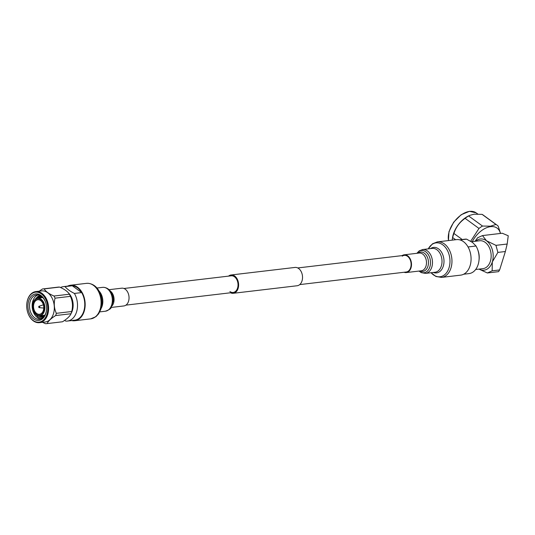 <?xml version="1.0" encoding="UTF-8"?>
<svg xmlns="http://www.w3.org/2000/svg" width="535" height="535" viewBox="0 0 535 535"><rect width="100%" height="100%" fill="white"/><g stroke="black" fill="none" stroke-linecap="round" stroke-linejoin="round"><path stroke-width="0.8" d="M229.883 291.508A8.379 5.818 -96.7 0 0 233.16 292.464A8.379 5.818 -96.7 0 0 237.995 285.83A8.379 5.818 -96.7 0 0 234.47 276.769A8.379 5.818 -96.7 0 0 231.194 275.813L123.96 288.485M230.511 292.779A9.222 6.4 -96.7 0 0 233.26 293.294A9.222 6.4 -96.7 0 0 238.577 285.998A9.222 6.4 -96.7 0 0 234.704 276.033A9.222 6.4 -96.7 0 0 231.093 274.983A9.222 6.4 -96.7 0 0 228.545 276.127M233.26 293.294L297.166 285.743A9.222 6.4 -96.7 0 0 302.489 278.447A9.222 6.4 -96.7 0 0 298.61 268.476A9.222 6.4 -96.7 0 0 295.006 267.433L231.093 274.983M455.613 239.727L452.65 237.573L452.336 239.118L452.47 238.095A20.604 12.479 -53.9 0 1 468.633 215.886L469.69 215.384L468.64 215.959L482.51 226.051L490.501 226.185L495.958 224.466A22.965 13.91 -53.9 0 1 497.008 225.115A22.965 13.91 -53.9 0 1 498.205 226.171L500.533 233.441M452.336 239.118L452.242 240.128M452.65 237.573A22.965 13.91 -53.9 0 1 453.934 233.474L462.227 239.513M470.686 241.258L478.986 228.445L465.116 218.354C459.659 222.112 455.934 227.154 453.934 233.474M465.116 218.354A22.965 13.91 -53.9 0 1 468.64 215.959M495.958 224.466L482.088 214.368L474.043 214.201L469.69 215.384M472.285 241.626A20.604 12.479 -53.9 0 1 490.628 226.646A20.604 12.479 -53.9 0 1 500.412 233.454M478.986 228.445A22.965 13.91 -53.9 0 1 482.51 226.051M468.038 246.949L476.016 246.006A17.321 12.024 83.3 0 1 477.621 249.417L478.009 250.454A14.037 9.744 83.3 0 1 479.086 259.595L478.959 260.692A17.321 12.024 83.3 0 1 469.041 273.592L463.664 274.228M471.449 241.726L479.701 240.75A14.037 9.744 83.3 0 1 485.191 242.348A14.037 9.744 83.3 0 1 491.097 257.522A14.037 9.744 83.3 0 1 482.991 268.637L475.648 269.506M477.621 249.417A17.321 12.024 83.3 0 1 478.959 260.692M476.016 246.006L472.492 242.435L466.6 239.152L460.013 239.927M459.598 239.82L464.975 239.185A17.321 12.024 83.3 0 1 466.6 239.152M482.483 235.574L486.509 240.77L495.945 245.351L507.173 244.027L508.25 235.768L502.265 233.233L482.483 235.574L477.641 237.747L475.04 241.298M478.972 269.112L487.338 272.97L498.573 271.646L499.63 269.941L492.146 270.824L492.314 261.936L497.884 252.406L505.368 251.524L507.173 244.027M505.368 251.524L499.63 269.941M492.146 270.824L487.338 272.97M495.945 245.351L497.884 252.406M479.026 269.105A15.702 10.901 -96.7 0 0 492.314 261.936A15.702 10.901 -96.7 0 0 486.509 240.77A15.702 10.901 -96.7 0 0 475.702 241.225M482.088 214.368A22.965 13.91 -53.9 0 1 483.145 215.023L497.008 225.115M28.669 300.924A13.342 9.262 83.3 0 1 37.096 293.916A13.342 9.262 83.3 0 1 45.709 302.623A13.342 9.262 83.3 0 1 46.538 309.631A13.342 9.262 83.3 0 1 45.836 313.423A13.342 9.262 83.3 0 1 33.598 318.907A13.342 9.262 83.3 0 1 28.669 300.924M45.756 302.77A12.225 8.486 -96.7 0 0 36.614 294.939A12.225 8.486 -96.7 0 0 30.187 301.359A12.225 8.486 -96.7 0 0 31.344 313.771A12.225 8.486 -96.7 0 0 39.483 319.221A12.225 8.486 -96.7 0 0 45.916 312.808A12.225 8.486 -96.7 0 0 46.545 309.477M37.965 294.939L37.697 295.039A12.225 8.486 -96.7 0 0 32.836 301.044A12.225 8.486 -96.7 0 0 37.356 317.516A12.225 8.486 -96.7 0 0 40.794 318.913M44.432 315.944L43.843 315.342M35.745 314.446L37.978 316.907L41.931 318.372M32.468 305.411A8.888 6.166 83.3 0 1 32.468 305.371A8.888 6.166 83.3 0 1 32.936 302.85A8.888 6.166 83.3 0 1 37.611 298.189A8.888 6.166 83.3 0 1 41.081 299.199A8.888 6.166 83.3 0 1 44.365 311.169A8.888 6.166 83.3 0 1 39.69 315.831A8.888 6.166 83.3 0 1 36.219 314.821A8.888 6.166 83.3 0 1 33.023 310.039A8.888 6.166 83.3 0 1 33.009 310.006M40.807 299.466A8.607 5.972 83.3 0 1 43.99 311.062A8.607 5.972 83.3 0 1 36.092 314.6A8.607 5.972 83.3 0 1 32.996 309.972A8.607 5.972 83.3 0 1 32.461 305.452A8.607 5.972 83.3 0 1 40.807 299.466M43.281 304.475A7.323 5.082 -96.7 0 0 40.653 300.57A7.323 5.082 -96.7 0 0 37.791 299.74A7.323 5.082 -96.7 0 0 33.939 303.579A7.323 5.082 -96.7 0 0 36.647 313.45A7.323 5.082 -96.7 0 0 39.51 314.279A7.323 5.082 -96.7 0 0 43.362 310.44A7.323 5.082 -96.7 0 0 43.743 308.394M40.533 300.349A7.597 5.276 -96.7 0 0 33.565 303.472A7.597 5.276 -96.7 0 0 36.367 313.717A7.597 5.276 -96.7 0 0 43.736 308.434A7.597 5.276 -96.7 0 0 43.268 304.442A7.597 5.276 -96.7 0 0 40.533 300.349M43.763 307.672A1.511 1.05 83.3 0 1 43.221 307.986A1.511 1.05 83.3 0 1 43.068 307.993L39.229 307.645A0.709 0.488 83.3 0 1 39.028 307.565M38.921 307.464A0.709 0.488 83.3 0 1 39.068 306.254L42.72 305.024A1.511 1.05 83.3 0 1 42.867 304.99A1.511 1.05 83.3 0 1 43.455 305.164A1.511 1.05 83.3 0 1 43.469 305.171M27.539 300.108A15.094 10.479 -96.7 0 0 26.75 304.395A15.094 10.479 -96.7 0 0 27.686 312.326A15.094 10.479 -96.7 0 0 37.43 322.177A15.094 10.479 -96.7 0 0 46.966 314.246A15.094 10.479 -96.7 0 0 41.389 293.902A15.094 10.479 -96.7 0 0 27.539 300.108M27.706 312.4A15.649 10.867 -96.7 0 0 27.733 312.467A15.649 10.867 -96.7 0 0 39.49 322.672A15.649 10.867 -96.7 0 0 47.722 314.46A15.649 10.867 -96.7 0 0 46.244 298.557A15.649 10.867 -96.7 0 0 35.818 291.582A15.649 10.867 -96.7 0 0 27.579 299.801A15.649 10.867 -96.7 0 0 26.763 304.248A15.649 10.867 -96.7 0 0 26.757 304.321M39.49 322.672L45.221 321.996A15.649 10.867 -96.7 0 0 53.453 313.777A15.649 10.867 -96.7 0 0 51.969 297.881A15.649 10.867 -96.7 0 0 41.543 290.906L35.818 291.582M42.506 322.317L45.381 323.668A17.461 12.124 -96.7 0 0 46.839 323.628L62.2 321.809A17.461 12.124 -96.7 0 0 62.501 321.769C67.096 318.9 69.931 316.225 71.015 313.737A17.461 12.124 -96.7 0 0 71.389 312.647A17.461 12.124 -96.7 0 0 71.703 311.51L71.991 310.3A15.649 10.867 -96.7 0 0 70.306 296.036L69.911 295.246A17.461 12.124 -96.7 0 0 69.356 294.21C67.878 291.635 64.615 289.261 59.566 287.081L44.198 288.9C45.696 291.495 48.966 293.869 53.988 296.029L69.356 294.21M46.839 323.628A17.461 12.124 -96.7 0 0 47.14 323.581L62.501 321.769M71.015 313.737L55.647 315.556C51.052 318.425 48.217 321.1 47.14 323.581M55.647 315.556A17.461 12.124 -96.7 0 0 56.021 314.46A17.461 12.124 -96.7 0 0 56.342 313.329L71.703 311.51C73.054 306.281 72.626 301.225 70.419 296.35L55.051 298.169C53.707 303.399 54.135 308.454 56.342 313.329M71.135 313.403A13.823 9.597 -96.7 0 0 72.379 310.547A13.823 9.597 -96.7 0 0 68.413 292.886M73.362 320.244A17.321 12.024 -96.7 0 0 74.699 320.191L67.437 321.053A17.321 12.024 -96.7 0 1 65.792 321.08L64.534 320.432M67.437 321.053A17.321 12.024 -96.7 0 0 76.552 311.959A17.321 12.024 -96.7 0 0 74.398 293.441L81.661 292.578A17.321 12.024 -96.7 0 0 72.285 285.757L65.023 286.613A17.321 12.024 -96.7 0 0 63.371 286.646A17.321 12.024 -96.7 0 0 60.522 287.509M65.023 286.613C66.982 289.027 70.105 291.301 74.398 293.441M81.661 292.578L72.285 285.757M55.051 298.169A17.461 12.124 -96.7 0 0 53.988 296.029M44.198 288.9A17.461 12.124 -96.7 0 0 42.74 288.947A17.461 12.124 -96.7 0 0 42.439 288.987L39.209 291.18M70.419 296.35A17.461 12.124 -96.7 0 0 69.911 295.246M59.566 287.081A17.461 12.124 -96.7 0 0 58.108 287.128L42.74 288.947M44.171 315.302L44.612 315.67M41.964 296.778L41.081 297.774M42.746 315.469L44.077 316.432M41.329 296.276L39.657 297.941M41.322 315.643L43.569 317.028M40.774 295.915L38.226 298.115M39.891 315.81L43.128 317.469M40.352 295.681L36.721 298.39M38.232 315.757L42.847 317.716M40.219 295.608A11.135 7.731 -96.7 0 0 40.172 295.614A11.135 7.731 -96.7 0 0 37.825 296.464L40.205 295.614M42.894 317.676L38.714 315.837M37.136 298.269L40.439 295.728M43.228 317.375L40.252 315.77M38.587 298.069L40.901 295.995M43.689 316.894L41.676 315.596M40.011 297.901L41.483 296.39M44.211 316.259L43.101 315.429M41.436 297.734L42.131 296.918M38.032 294.945L37.697 295.039M35.036 299.393L37.825 296.464M402.126 255.616A8.941 6.206 83.3 0 1 404.199 254.807A8.941 6.206 83.3 0 1 411.121 261.354A8.941 6.206 83.3 0 1 408.432 271.72A8.941 6.206 83.3 0 1 406.299 272.562A8.941 6.206 83.3 0 1 404.092 272.262M441.562 277.397A17.882 12.412 83.3 0 0 445.829 275.706A17.882 12.412 83.3 0 0 451.206 254.988A17.882 12.412 83.3 0 0 437.369 241.887L456.475 239.626A17.882 12.412 83.3 0 1 470.318 252.727A17.882 12.412 83.3 0 1 464.942 273.452A17.882 12.412 83.3 0 1 460.675 275.144L441.562 277.397L435.931 276.488L431.076 272.73M402.266 256.158A8.379 5.818 83.3 0 1 404.266 255.362A8.379 5.818 83.3 0 1 410.753 261.501A8.379 5.818 83.3 0 1 408.232 271.218A8.379 5.818 83.3 0 1 406.232 272.007L299.72 284.6M111.153 307.444L123.846 305.946A8.941 6.206 -96.7 0 0 129.009 296.831A8.941 6.206 -96.7 0 0 122.435 288.164A8.941 6.206 -96.7 0 0 121.746 288.184L109.053 289.689M71.643 320.552A17.882 12.412 -96.7 0 0 73.382 320.799A17.882 12.412 -96.7 0 0 74.766 320.746A17.882 12.412 -96.7 0 0 85.092 302.522A17.882 12.412 -96.7 0 0 71.951 285.182A17.882 12.412 -96.7 0 0 70.566 285.235A17.882 12.412 -96.7 0 0 67.577 286.151M74.699 320.191A17.321 12.024 -96.7 0 0 84.704 302.536A17.321 12.024 -96.7 0 0 71.971 285.737A17.321 12.024 -96.7 0 0 70.633 285.79L63.371 286.646M477.802 214.053L476.15 212.856A20.604 12.479 126.1 0 0 469.67 211.392A20.604 12.479 126.1 0 0 453.894 222.232A20.604 12.479 126.1 0 0 448.537 240.563M39.416 306.321A0.709 0.488 83.3 0 1 39.229 307.645L39.068 306.254A0.709 0.488 83.3 0 1 39.416 306.321M39.169 306.582L38.935 307.344L39.169 306.582M431.11 272.73A17.06 11.844 -96.7 0 0 444.124 275.137A17.06 11.844 -96.7 0 0 448.323 252.46A17.06 11.844 -96.7 0 0 431.979 244.482A17.06 11.844 -96.7 0 0 428.288 248.869M425.499 273.392L435.029 272.262A12.011 8.339 -96.7 0 0 437.891 271.131A12.011 8.339 -96.7 0 0 441.502 257.208A12.011 8.339 -96.7 0 0 432.206 248.4L422.677 249.531A12.011 8.339 83.3 0 1 431.972 258.331A12.011 8.339 83.3 0 1 428.361 272.255A12.011 8.339 83.3 0 1 425.499 273.392L421.212 272.616L418.992 271.064M419.079 271.058A11.195 7.771 -96.7 0 0 426.656 271.686A11.195 7.771 -96.7 0 0 429.411 256.807A11.195 7.771 -96.7 0 0 418.691 251.57A11.195 7.771 -96.7 0 0 416.979 253.296M430.508 248.601A12.833 8.908 83.3 0 1 442.766 254.673A12.833 8.908 83.3 0 1 439.596 271.693A12.833 8.908 83.3 0 1 433.33 272.462M406.299 272.562L421.286 270.797A8.941 6.206 -96.7 0 0 423.419 269.948A8.941 6.206 -96.7 0 0 426.107 259.589A8.941 6.206 -96.7 0 0 419.186 253.035L404.199 254.807M417.902 253.189A9.757 6.774 83.3 0 1 418.176 252.981A9.757 6.774 83.3 0 1 427.525 257.542A9.757 6.774 83.3 0 1 425.118 270.516A9.757 6.774 83.3 0 1 420.002 270.944M74.766 320.746L90.682 318.867A17.882 12.412 -96.7 0 0 101.008 300.643A17.882 12.412 -96.7 0 0 87.867 283.303A17.882 12.412 -96.7 0 0 86.483 283.349L88.094 283.289C94.147 284.031 98.386 287.977 100.807 295.119A17.06 11.844 83.3 0 1 101.871 304.081L101.951 302.95A12.833 8.908 -96.7 0 0 101.148 296.203L100.807 295.119M99.791 311.885L105.368 311.223A12.011 8.339 -96.7 0 0 112.31 298.978A12.011 8.339 -96.7 0 0 103.476 287.328A12.011 8.339 -96.7 0 0 102.553 287.362L103.71 287.315C107.936 287.843 110.859 290.505 112.47 295.307A11.195 7.771 83.3 0 1 113.166 301.185L113.193 300.797A9.757 6.774 -96.7 0 0 112.584 295.674L112.47 295.307M99.055 291.033A12.011 8.339 83.3 0 1 101.115 308.468M110.19 290.92A8.941 6.206 83.3 0 1 111.969 305.98M125.926 305.137L233.16 292.464M297.748 267.948L404.266 255.362M448.45 240.576L448.965 231.695L453.633 222.219L461.143 214.742L469.449 211.332L476.15 212.856M39.69 315.831L44.88 315.222M43.221 307.986L43.763 307.926M42.867 304.99L43.409 304.93M37.611 298.189L42.793 297.574M428.254 248.869L432.474 243.813L437.369 241.887M416.892 253.309L419.179 250.902L422.677 249.531M102.553 287.362L96.975 288.017M86.483 283.349L70.566 285.235M105.368 311.223C109.287 309.772 111.226 308.494 111.186 307.398L113.166 301.185M90.682 318.867L95.946 316.666L98.621 313.831L100.894 309.21L101.871 304.081"/></g></svg>
